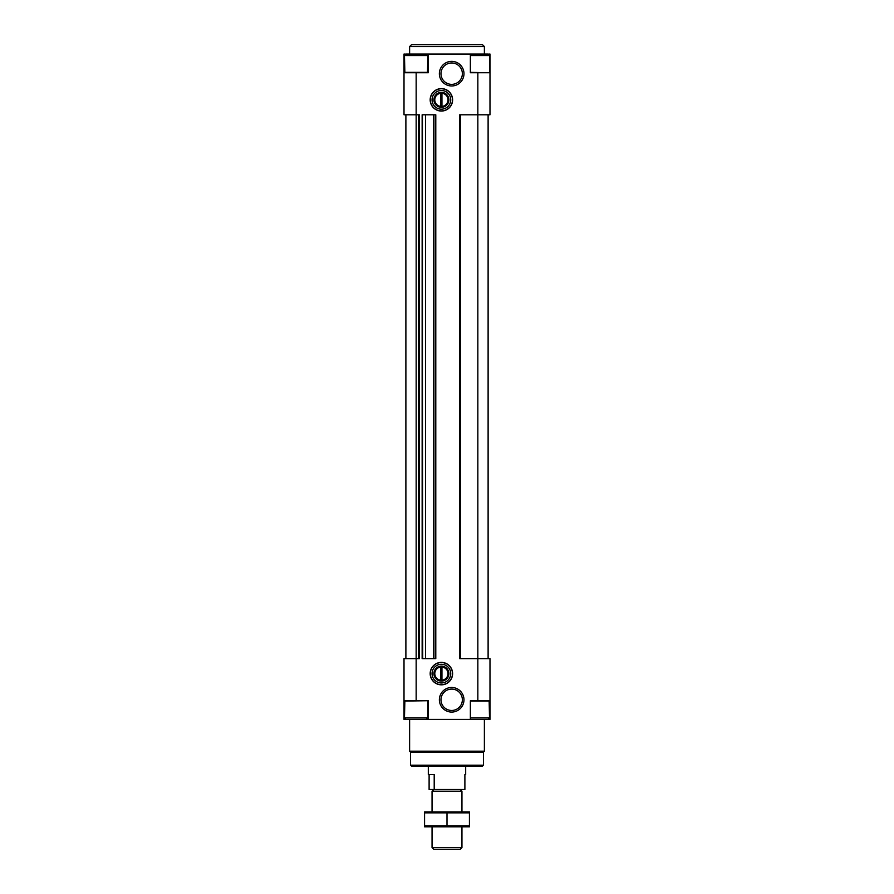 <?xml version="1.0" encoding="UTF-8"?>
<svg xmlns="http://www.w3.org/2000/svg" width="894" height="894" viewBox="0 0 894 894"><rect width="100%" height="100%" fill="white"/><g stroke="black" fill="none" stroke-linecap="round" stroke-linejoin="round"><path stroke-width="1.34" d="M433.914 658.666L433.914 114.79L435.791 114.79L435.791 658.666L422.147 658.666L422.147 114.79L422.706 658.666M404.01 700.717L416.157 700.717L416.157 72.738L404.01 72.738L404.01 114.79L419.342 114.79L419.342 658.666L404.01 658.666L404.01 719.402L405.887 719.312M488.113 54.143L489.99 54.042L489.99 114.79L477.843 114.79L477.843 658.666L489.99 658.666L489.99 719.402L488.023 719.402L489.521 717.916L489.141 700.717M489.99 700.717L470.367 700.717L470.367 719.402L428.315 719.402L428.315 700.717L416.157 700.717M441.39 111.046A11.209 11.209 0 0 0 451.101 94.228A11.209 11.209 0 0 0 431.679 94.228A11.209 11.209 0 0 0 441.39 111.046M441.39 684.826A11.209 11.209 0 0 0 451.101 668.008A11.209 11.209 0 0 0 431.679 668.008A11.209 11.209 0 0 0 441.39 684.826M451.671 85.969A12.292 12.292 0 0 0 462.321 67.519A12.292 12.292 0 0 0 441.021 67.519A12.292 12.292 0 0 0 451.671 85.969M451.671 712.071A12.292 12.292 0 0 0 462.321 693.632A12.292 12.292 0 0 0 441.021 693.632A12.292 12.292 0 0 0 451.671 712.071M416.157 72.738L428.315 72.738L428.315 54.042L488.023 54.042L489.521 55.54L470.367 55.54M477.843 700.717L477.843 658.666L459.706 658.666L459.706 114.79L477.843 114.79L477.843 72.738L470.367 72.738L470.367 54.042M426.349 719.402L427.846 717.916L404.479 717.916L405.977 719.402L428.315 719.402M405.887 114.79L405.887 658.666M488.113 114.79L488.113 658.666M460.086 114.79L460.086 658.666M433.914 114.79L425.51 114.79L425.51 658.666M425.51 114.79L422.706 114.79M418.962 114.79L418.962 658.666M404.01 72.738L404.01 54.042L405.887 54.143M489.99 72.738L477.843 72.738M404.859 72.738L404.479 55.54L405.977 54.042L428.315 54.042M483.442 765.197L410.558 765.197L411.486 766.124L482.514 766.124L483.442 765.197L483.442 752.111L484.38 751.183L484.38 719.402M410.558 765.197L410.558 752.111L483.442 752.111M410.558 752.111L409.62 751.183L484.38 751.183M409.62 751.183L409.62 719.402M409.62 54.042L409.62 46.566L484.38 46.566L484.38 54.042M409.62 46.566L411.486 44.7L482.514 44.7L484.38 46.566M470.367 719.402L488.023 719.402M470.367 717.916L489.521 717.916M404.479 717.916L404.859 700.717M404.479 55.54L427.846 55.54L427.466 72.738M451.671 710.473A10.694 10.694 0 0 0 460.935 694.437A10.694 10.694 0 0 0 442.407 694.437A10.694 10.694 0 0 0 451.671 710.473M451.671 84.36A10.694 10.694 0 0 0 460.935 68.324A10.694 10.694 0 0 0 442.407 68.324A10.694 10.694 0 0 0 451.671 84.36M441.39 682.96A9.342 9.342 0 0 0 449.481 668.947A9.342 9.342 0 0 0 433.299 668.947A9.342 9.342 0 0 0 441.39 682.96M441.39 684.681A11.074 11.074 0 0 0 450.978 668.075A11.074 11.074 0 0 0 431.802 668.075A11.074 11.074 0 0 0 441.39 684.681M441.39 109.18A9.342 9.342 0 0 0 449.481 95.166A9.342 9.342 0 0 0 433.299 95.166A9.342 9.342 0 0 0 441.39 109.18M441.39 110.912A11.074 11.074 0 0 0 450.978 94.295A11.074 11.074 0 0 0 431.802 94.295A11.074 11.074 0 0 0 441.39 110.912M441.39 681.094A7.476 7.476 0 0 0 447.872 669.874A7.476 7.476 0 0 0 434.92 669.874A7.476 7.476 0 0 0 441.39 681.094M441.39 680.58A6.973 6.973 0 0 0 447.425 670.131A6.973 6.973 0 0 0 435.356 670.131A6.973 6.973 0 0 0 441.39 680.58M441.949 680.189L441.949 667.047A6.593 6.593 0 0 1 447.995 673.618A6.593 6.593 0 0 1 441.949 680.189L441.949 680.189M440.831 667.047A6.593 6.593 0 0 0 434.797 673.618A6.593 6.593 0 0 0 440.831 680.189L440.831 667.047M441.39 107.314A7.476 7.476 0 0 0 447.872 96.094A7.476 7.476 0 0 0 434.92 96.094A7.476 7.476 0 0 0 441.39 107.314M441.39 106.811A6.973 6.973 0 0 0 447.425 96.351A6.973 6.973 0 0 0 435.356 96.351A6.973 6.973 0 0 0 441.39 106.811M441.949 106.408L441.949 93.267A6.593 6.593 0 0 1 447.995 99.837A6.593 6.593 0 0 1 441.949 106.408L441.949 106.408M440.831 93.267A6.593 6.593 0 0 0 434.797 99.837A6.593 6.593 0 0 0 440.831 106.408L440.831 93.267M429.109 774.539L429.109 789.491L464.891 789.491L464.891 774.539L465.685 774.539L464.891 774.539M434.205 789.491L434.205 774.539L428.315 774.539L428.315 766.124M461.952 847.579L432.048 847.579L433.769 849.3L460.231 849.3L461.952 847.579L461.952 826.872M432.048 811.92L432.048 791.212L461.952 791.212L461.952 811.92M432.048 847.579L432.048 826.872M433.769 789.491L432.048 791.212M469.428 811.942L424.572 811.942M469.428 812.869L469.428 825.922L424.572 825.922L424.572 812.869L469.428 812.869M447 812.869L447 825.922M469.428 826.849L424.572 826.849M460.455 114.79L460.455 658.666M433.545 114.79L433.545 658.666M422.415 114.79L422.415 658.666M418.593 114.79L418.593 658.666M470.367 701.086L489.521 701.086M404.479 701.086L427.466 700.717M470.367 72.358L489.141 72.738M404.479 72.358L427.846 72.358M427.846 717.916L427.846 701.086M489.521 72.358L489.521 55.54M426.349 54.042L427.846 55.54M465.685 774.539L465.685 766.124M460.231 789.491L461.952 791.212"/></g></svg>
